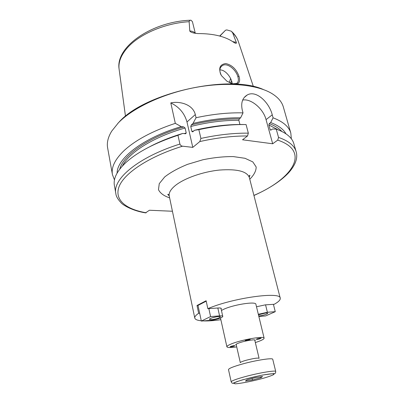 <?xml version="1.0" encoding="UTF-8"?>
<svg xmlns="http://www.w3.org/2000/svg" width="404" height="404" viewBox="0 0 404 404"><rect width="100%" height="100%" fill="white"/><g stroke="black" fill="none" stroke-linecap="round" stroke-linejoin="round"><path stroke-width="0.61" d="M233.992 345.647L234.931 345.708C233.411 346.511 231.795 346.885 230.078 346.819C230.553 346.38 231.861 345.991 233.992 345.647M249.263 339.315L250.187 339.385C248.632 340.229 246.975 340.612 245.208 340.547C245.708 340.072 247.061 339.663 249.263 339.315M260.297 338.143L261.176 338.204C259.646 339.037 258.01 339.421 256.262 339.365C256.772 338.895 258.116 338.486 260.297 338.143M199.662 313.226L198.662 313.297L197.006 305.49L206.121 300.748L207.843 308.671L218.155 307.989C220.109 307.873 221.17 308.05 221.326 308.515L221.114 309.004M206.212 301.167L198.005 305.429L197.006 305.49M256.5 306.767L265.266 304.863L274.276 304.268C278.568 301.864 280.558 299.829 280.24 298.172C280.931 291.264 232.598 297.925 207.843 308.671M198.662 313.297C195.819 315.191 194.526 316.776 194.784 318.059C195.162 319.498 197.324 320.402 201.268 320.776M203.328 320.912C208.035 321.079 213.883 320.68 220.867 319.705M192.789 147.379L182.552 146.187C181.32 146.036 180.442 145.324 179.911 144.061L177.967 135.284L182.77 133.431L185.633 133.759L186.214 133.002L185.088 128.012L183.734 126.947L181.239 126.603L175.316 123.341L170.791 102.899C180.139 100.919 192.91 104.565 195.314 114.574L196.051 117.726L193.016 123.422L191.324 124.897L190.759 126.482L191.905 131.467L192.632 131.876L194.597 130.25L198.849 129.664L200.904 138.436L199.808 141.567L192.789 147.379L186.981 121.963C184.547 113.287 179.149 106.929 170.791 102.899M145.571 212.852L149.404 210.247L172.427 211.247M253.939 195.506C269.094 188.693 280.563 181.219 288.345 173.084C295.44 165.221 298.036 158.075 296.132 151.657L293.88 143.799C292.148 137.643 286.264 132.744 276.23 129.118L278.543 137.411L277.725 140.122L272.68 143.773L242.546 139.789L247.516 135.966L248.334 133.148L246.081 124.563C231.396 124.321 215.65 126.023 198.849 129.664M255.343 342.567C261.151 340.678 264.075 339.203 264.115 338.148L255.899 304.293C256.106 301.015 232.29 304.833 222.983 309.651L221.442 310.474M264.115 338.148C264.524 335.618 240.37 339.931 230.745 344.173C228.083 345.304 226.801 346.183 226.902 346.809C227.407 347.738 230.679 347.768 236.724 346.9M254.919 340.784L255.288 340.259C255.459 338.936 242.92 341.178 237.83 343.395C236.396 344.001 235.704 344.471 235.754 344.804L236.315 345.112M195.132 33.33C194.173 31.926 192.39 31.123 189.784 30.931L189.148 21.7C189.314 20.654 189.925 20.16 190.981 20.21L192.42 21.659L195.314 33.36M219.847 36.067L225.568 30.204L219.69 36.027M225.568 30.204L226.836 29.921L231.285 31.199L232.669 32.87L236.315 42.405L232.654 41.587M189.784 30.931C189.961 31.684 191.324 32.391 193.88 33.052L197.859 33.577C213.494 33.537 225.503 36.491 233.886 42.43L235.335 43.218C236.31 43.45 236.633 43.178 236.315 42.405M236.052 84.209C239.41 83.542 240.395 80.901 239.006 76.295C236.34 69.14 231.906 64.892 225.7 63.549C219.619 64.504 218.18 68.503 221.382 75.553L226.927 81.214L233.391 84.082M220.811 74.548C219.185 70.493 219.675 67.529 222.286 65.65C227.088 62.297 235.85 69.438 237.84 76.603C238.86 80.078 238.4 82.365 236.476 83.477L232.553 83.785L230.77 83.29M232.229 83.719C231.739 77.932 225.477 69.609 219.857 69.917M239.931 124.488L238.855 120.316L239.249 118.922L240.627 117.806L243.016 112.878C228.396 112.504 212.741 114.12 196.051 117.726M243.016 112.878L242.208 109.787C240.794 102.793 242.461 97.869 247.203 95.011C256.171 89.713 269.256 102.51 272.251 114.837L273.084 117.822L270.665 122.558L269.266 123.624L268.867 124.962L270.17 129.694L270.665 130.199L272.458 129.022L276.23 129.118M291.345 138.804L290.814 133.098C289.022 126.735 283.113 121.644 273.084 117.822M175.316 123.341C152.414 131.002 135.214 140.208 123.715 150.96C114.872 159.595 111.115 167.478 112.433 174.609L114.478 179.942M290.814 133.098L283.345 107.015C281.916 101.965 278.22 97.556 272.261 93.778C257.505 84.522 227.543 81.512 195.46 87.466C163.388 93.425 133.022 107.747 118.397 122.801L111.716 131.138C108.04 137.158 106.676 142.743 107.631 147.904L112.433 174.609M240.627 117.806C225.705 117.584 209.833 119.458 193.016 123.422M245.915 124.558L242.37 124.498C227.407 124.351 211.484 126.265 194.597 130.25M177.967 135.284C155.01 142.875 137.708 151.904 126.068 162.378C117.003 170.887 113.12 178.618 114.408 185.567L115.857 193.607C116.044 196.157 117.726 199.147 120.897 202.576C122.589 204.969 132.926 211.055 145.829 212.898M285.966 133.825C283.451 129.214 278.356 125.457 270.665 122.558M272.68 143.773L266.054 119.624C263.332 108.752 250.98 98.303 242.668 100.076M263.403 89.547C229.174 73.892 144.698 92.849 119.089 122.064L117.806 123.412M181.239 126.603C143.087 137.895 116.978 158.418 117.104 173.104M182.77 133.431C170.655 137.092 159.792 141.44 150.187 146.485M258.454 314.812L265.908 312.938L267.716 313.196C268.12 313.948 261.656 315.918 258.727 315.938M273.412 304.323L275.265 311.676L267.392 312.272L258.323 314.287M258.853 316.473L265.66 315.928L275.265 311.676M211.681 319.68L209.423 319.367C208.863 318.15 220.347 315.554 220.352 316.898C219.357 318.094 216.463 319.024 211.681 319.68M198.005 305.429L201.328 321.069L210.272 320.357C215.221 320.024 223.266 317.453 222.761 316.347C222.609 315.908 221.549 315.751 219.584 315.888L210.58 316.569L201.328 321.069M208.848 308.606L210.58 316.569M252.439 379.977L245.44 381.058L246.884 379.891L255.52 377.604L262.549 376.528L260.908 377.735L252.439 379.977L252.096 378.508M260.908 377.735L260.691 376.811M194.784 318.059L169.251 196.051C168.609 192.794 170.756 189.193 175.689 185.244C184.714 178.139 203.071 171.695 219.463 170.059C236.916 168.796 246.864 171.251 249.308 177.422L280.24 298.172M249.768 179.224C254.05 174.962 256.181 170.877 256.166 166.963L252.808 161.898L245.006 158.292L233.31 156.59C223.877 156.499 213.777 157.55 202.995 159.737L187.638 164.317C178.169 168.165 170.508 172.387 164.665 176.977L159.257 183.663L158.479 189.688C160.191 193.208 163.908 195.93 169.629 197.864M182.552 146.187C149.182 156.51 124.614 172.907 119.225 186.254C113.847 199.662 125.745 209.312 146.152 212.757M253.914 195.4C292.552 178.886 311.186 151.227 277.725 140.122M247.516 135.966C232.659 135.89 216.756 137.759 199.808 141.567M220.604 36.279L220.402 35.517M189.148 21.7C164.569 23.079 138.274 34.668 126.725 48.586C120.695 55.813 118.17 62.756 119.135 69.422L125.482 116.291M253.379 86.547L238.38 41.673C237.355 38.476 235.451 35.542 232.669 32.87M239.006 76.295L237.84 76.603M186.981 121.963L195.314 114.574M239.249 118.922C224.175 118.761 208.196 120.751 191.324 124.897M238.855 120.316C223.695 120.195 207.661 122.245 190.759 126.482M193.698 131.022L191.905 131.467M248.334 133.148C233.598 133.007 217.791 134.764 200.904 138.436M296.132 151.657C294.44 145.647 288.582 140.9 278.543 137.411M179.911 144.061C138.067 157.156 112.251 179.3 115.857 193.607M271.099 130.043L270.17 129.694M278.048 129.78L268.867 124.962M281.8 131.416C279.023 128.321 274.846 125.72 269.266 123.624M266.054 119.624L272.251 114.837M230.583 78.482L229.31 82.628M231.527 80.739L230.699 83.259M183.734 126.947C148.99 136.875 123.21 154.959 119.781 169.104M185.088 128.012C153.616 136.865 128.82 152.621 122.427 165.978M186.214 133.002L184.113 133.608M265.554 304.843L267.392 312.272M263.964 313.196L260.757 313.964M217.832 308.01L219.584 315.888M217.009 316.706L212.368 317.751M254.722 339.951L259.085 358.313C257.762 357.757 253.515 358.388 246.354 360.211C242.43 361.322 240.415 362.146 240.314 362.681L236.123 344.279M228.492 369.615C228.709 368.438 233.421 366.549 242.637 363.948C256.394 360.121 272.973 357.626 272.75 359.318L275.73 371.508C276.018 370.054 259.383 372.776 245.516 376.533C236.224 379.078 231.457 380.856 231.199 381.871L228.492 369.615M235.103 383.8L233.689 383.305C234.759 382.482 237.729 381.32 242.587 379.816L260.509 375.457C266.307 374.377 270.529 373.791 273.175 373.71L274.094 374.336C272.675 375.22 269.569 376.387 264.782 377.841C254.222 380.846 240.183 383.679 235.103 383.8M169.251 196.051C168.675 194.577 168.18 194.041 167.761 194.45L169.185 195.794M249.308 177.422C249.172 175.846 249.384 175.149 249.935 175.326L249.253 177.169M220.483 317.968L226.902 346.809M220.902 66.943L222.291 65.65M244.142 97.581L247.187 95.016M190.466 20.23C152.808 21.468 115.443 46.324 119.064 68.862M231.982 31.84C234.881 34.567 236.956 37.678 238.208 41.163M260.716 313.979L264.004 313.191M220.927 308.161L222.761 316.347M212.332 317.766L217.044 316.701M275.73 371.508C275.644 372.761 275.427 373.387 275.089 373.382L262.731 375.018C252.359 377.179 243.743 379.386 236.885 381.639L232.926 383.27C232.396 383.452 231.82 382.987 231.199 381.871"/></g></svg>
